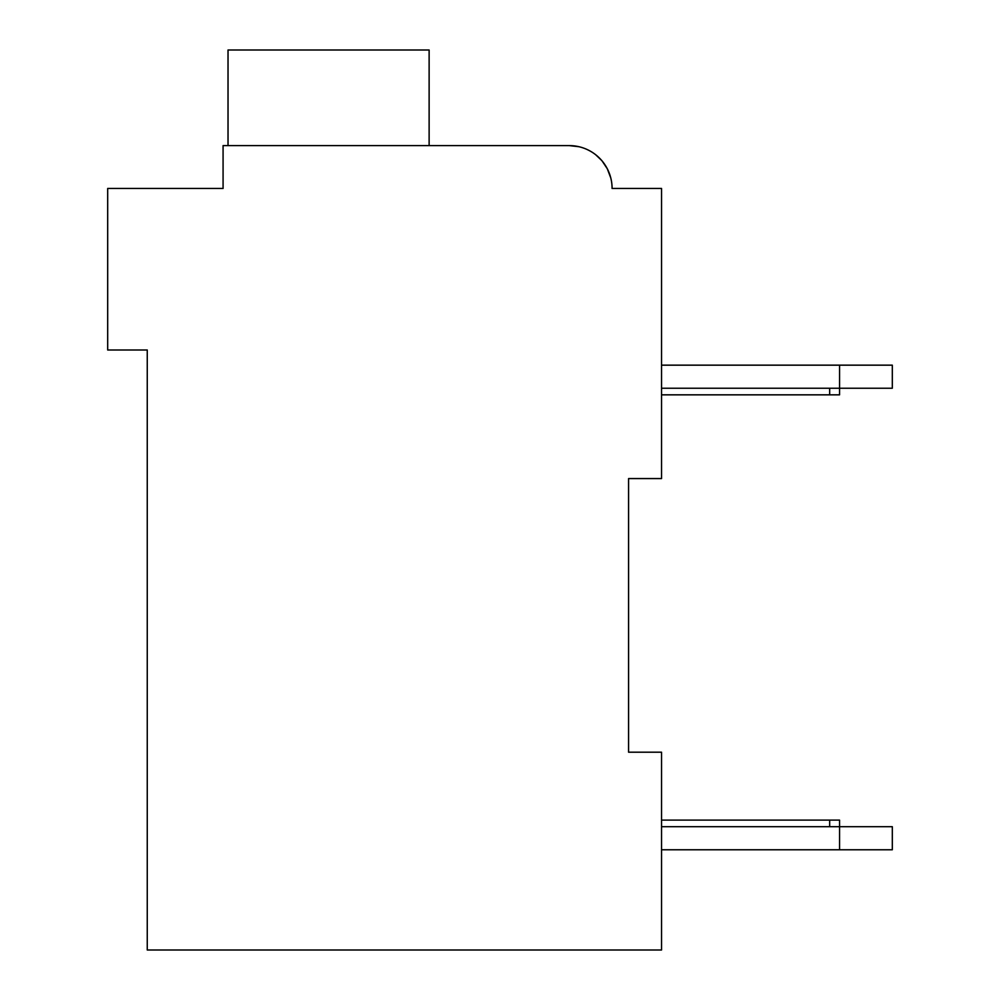 <?xml version="1.0" encoding="UTF-8"?>
<svg xmlns="http://www.w3.org/2000/svg" width="1000" height="1000" viewBox="0 0 1000 1000"><rect width="100%" height="100%" fill="white"/><g stroke="black" fill="none" stroke-linecap="round" stroke-linejoin="round"><path stroke-width="1.5" d="M628.575 478.575L661.538 478.575L661.538 188.463L612.087 188.463A42.862 42.862 0 0 0 569.225 145.6L223.075 145.6L223.075 188.463L107.688 188.463L107.688 350L147.25 350L147.25 950L661.538 950L661.538 752.2L628.575 752.2L628.575 478.575M213.188 188.463L223.075 188.463L223.075 165.387M569.225 145.6L578.862 146.7L569.225 145.6L578.862 146.7L569.225 145.6L578.862 146.7L569.225 145.6L578.862 146.7L569.225 145.6L578.862 146.7L569.225 145.6L578.862 146.7L569.225 145.6L578.862 146.7L569.225 145.6L578.862 146.7L569.225 145.6L578.862 146.7L569.225 145.6L578.862 146.7L569.225 145.6L578.862 146.7L569.225 145.6L578.862 146.7L569.225 145.6L434.062 145.6M621.975 188.463L612.087 188.463M587.775 149.825L589.637 150.775L587.775 149.825M595.625 154.688L601.562 160.338L595.625 154.688M602.163 161.038L607.188 168.575L602.163 161.038M607.3 168.762L610.775 177.925L607.3 168.762M429.125 145.6L429.125 50L228.025 50L228.025 145.6M661.538 365.163L839.562 365.163L839.562 388.237L661.538 388.237M839.562 365.163L892.312 365.163L892.312 388.237L839.562 388.237L839.562 394.837L661.538 394.837M892.312 826.7L892.312 849.775L839.562 849.775L839.562 826.7L892.312 826.7M661.538 849.775L839.562 849.775M661.538 820.113L839.562 820.113L839.562 826.7L661.538 826.7M829.675 820.113L829.675 826.7M829.675 394.837L829.675 388.237"/></g></svg>
